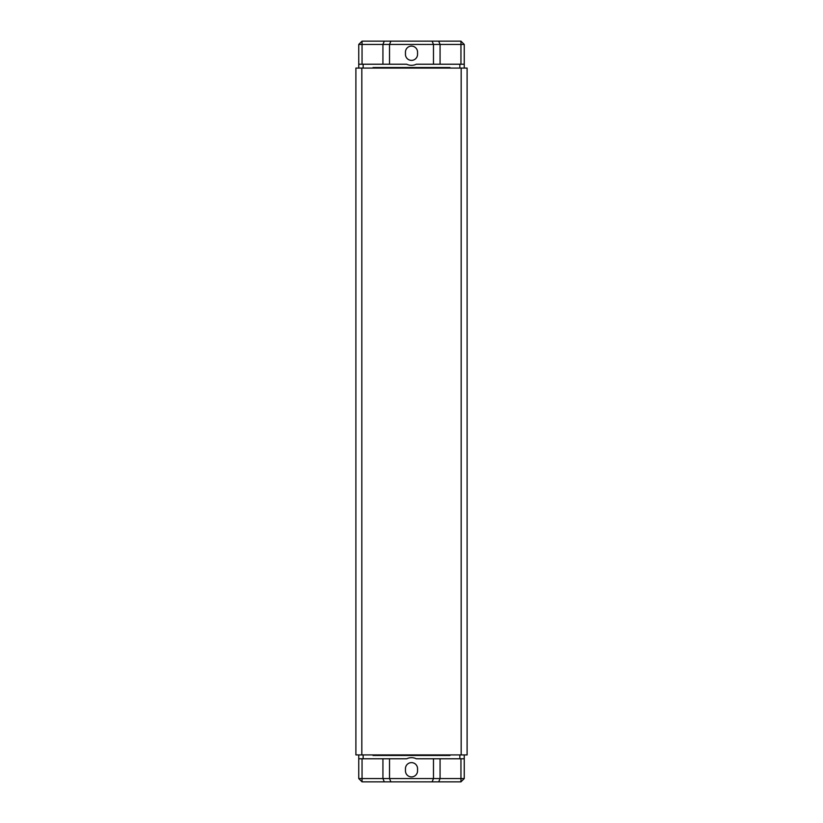 <?xml version="1.0" encoding="UTF-8"?>
<svg xmlns="http://www.w3.org/2000/svg" width="823" height="823" viewBox="0 0 823 823"><rect width="100%" height="100%" fill="white"/><g stroke="black" fill="none" stroke-linecap="round" stroke-linejoin="round"><path stroke-width="1.23" d="M411.5 776.902A6.049 6.049 0 0 0 417.549 770.863L417.549 768.661A6.049 6.049 0 0 0 411.5 762.623A6.049 6.049 0 0 0 405.451 768.661L405.451 770.863A6.049 6.049 0 0 0 411.5 776.902M420.728 755.473L420.728 754.928M406.706 758.775L389.526 758.775L389.526 778.558L433.474 778.558L433.474 758.775L416.294 758.775A10.987 10.987 0 0 0 406.706 758.775L358.746 758.775L358.746 778.558L362.048 778.558L362.048 758.775M416.294 758.775L464.254 758.775L464.254 778.558L460.952 778.558L460.952 758.775M440.068 758.775L440.068 778.558L433.474 778.558L432.116 781.85L390.884 781.85L389.526 778.558L382.932 778.558L384.29 781.85L390.884 781.85M382.932 758.775L382.932 778.558L362.048 778.558L362.048 781.85L384.29 781.85M363.149 754.928L363.149 758.775M459.851 758.775L459.851 754.928M449.965 754.928L449.965 755.473L373.035 755.473L373.035 754.928M358.746 754.928L358.746 758.775M432.116 781.85L438.71 781.85L440.068 778.558L460.952 778.558L460.952 781.85L464.254 778.558M464.254 754.928L464.254 758.775M438.71 781.85L460.952 781.85M445.572 754.928L445.572 755.473M377.428 755.473L377.428 754.928M358.746 778.558L362.048 781.85M411.5 46.098A6.049 6.049 0 0 0 405.451 52.137L405.451 54.339A6.049 6.049 0 0 0 411.5 60.377A6.049 6.049 0 0 0 417.549 54.339L417.549 52.137A6.049 6.049 0 0 0 411.5 46.098M402.272 67.527L402.272 68.072M416.294 64.225L433.474 64.225L433.474 44.442L389.526 44.442L389.526 64.225L406.706 64.225A10.987 10.987 0 0 0 416.294 64.225L464.254 64.225L464.254 44.442L460.952 44.442L460.952 64.225M406.706 64.225L358.746 64.225L358.746 44.442L362.048 44.442L362.048 64.225M382.932 64.225L382.932 44.442L389.526 44.442L390.884 41.15L432.116 41.15L433.474 44.442L440.068 44.442L438.71 41.15L432.116 41.15M440.068 64.225L440.068 44.442L460.952 44.442L460.952 41.15L438.71 41.15M459.851 68.072L459.851 64.225M363.149 64.225L363.149 68.072M373.035 68.072L373.035 67.527L449.965 67.527L449.965 68.072M464.254 68.072L464.254 64.225M390.884 41.15L384.29 41.15L382.932 44.442L362.048 44.442L362.048 41.15L358.746 44.442M358.746 68.072L358.746 64.225M384.29 41.15L362.048 41.15M377.428 68.072L377.428 67.527M445.572 67.527L445.572 68.072M464.254 44.442L460.952 41.15M361.832 68.072L467.104 68.072L467.104 754.928L355.896 754.928L355.896 68.072L361.832 68.072L361.832 754.928M421.829 754.928L421.829 755.473M401.171 755.473L401.171 754.928M401.171 68.072L401.171 67.527M421.829 67.527L421.829 68.072M461.168 68.072L461.168 754.928M402.272 755.473L402.272 754.928M420.728 67.527L420.728 68.072"/></g></svg>
